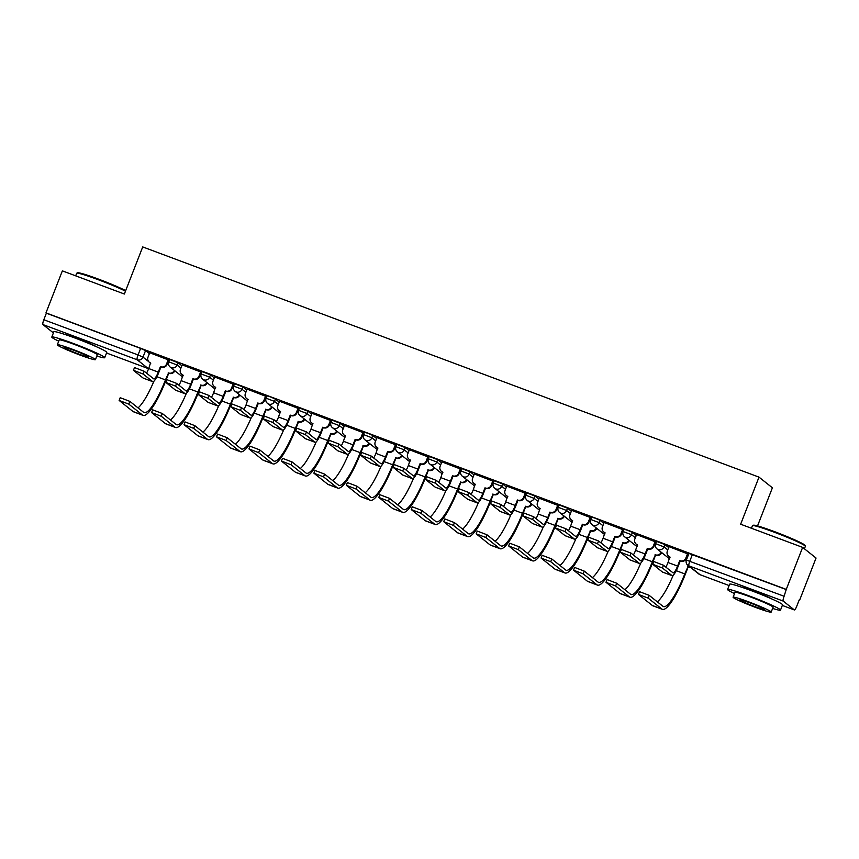 <?xml version="1.0" encoding="UTF-8"?>
<svg xmlns="http://www.w3.org/2000/svg" width="859" height="859" viewBox="0 0 859 859"><rect width="100%" height="100%" fill="white"/><g stroke="black" fill="none" stroke-linecap="round" stroke-linejoin="round"><path stroke-width="1.29" d="M181.84 365.741L178.017 362.702L169.631 359.492L168.718 361.822L177.115 365.021L180.938 368.06M214.299 377.863L210.476 374.825L202.08 371.614L201.178 373.944L209.575 377.144L213.397 380.183M246.758 389.986L242.936 386.947L234.539 383.737L233.637 386.067L242.034 389.267L245.857 392.305M279.218 402.109L275.395 399.07L270.445 396.89L266.999 395.87L266.097 398.189L274.483 401.389L278.316 404.439M311.677 414.231L307.855 411.193L299.458 407.993L298.556 410.312L306.942 413.512L310.765 416.561M344.137 426.354L340.304 423.315L331.918 420.115L331.005 422.435L339.402 425.645L343.224 428.684M376.586 438.487L372.763 435.438L367.824 433.269L364.377 432.238L363.464 434.557L371.861 437.768L375.684 440.807M409.045 450.61L405.223 447.56L396.826 444.361L395.924 446.68L404.321 449.891L408.143 452.929M441.505 462.733L437.682 459.683L429.285 456.483L428.383 458.803L436.78 462.013L440.603 465.052M473.964 474.855L470.141 471.816L461.745 468.606L460.843 470.925L469.229 474.136L473.062 477.174M506.423 486.978L502.601 483.939L494.204 480.729L493.302 483.059L501.688 486.258L505.511 489.297M538.883 499.1L535.05 496.062L526.664 492.851L525.751 495.181L534.148 498.381L537.97 501.42M571.332 511.223L567.509 508.184L559.123 504.974L558.21 507.304L566.607 510.504L570.43 513.542M603.791 523.346L599.969 520.307L595.029 518.127L591.572 517.107L590.67 519.427L599.067 522.626L602.889 525.676M636.251 535.468L632.428 532.43L627.489 530.25L624.031 529.23L623.129 531.549L631.526 534.749L635.349 537.798M668.71 547.591L664.887 544.552L656.491 541.353L655.589 543.672L663.975 546.882L667.808 549.921M772.22 599.153A17.717 1.181 -158.7 0 0 753.472 591.024A17.717 1.181 -158.7 0 0 741.102 587.019M96.433 346.725A17.717 1.181 -158.7 0 0 77.686 338.607A17.717 1.181 -158.7 0 0 65.316 334.591M799.224 599.893L796.722 606.293A4.542 0.956 110.5 0 1 794.35 609.933A4.542 0.956 110.5 0 1 794.296 609.89L783.236 601.096L688.982 565.898L700.042 574.692L729.119 585.548L700.096 574.725A4.542 0.956 110.5 0 0 700.16 574.735M757.541 525.912L772.402 487.794L759.002 477.132L740.641 524.215L802.639 547.376L786.264 589.392L45.978 312.88L62.363 270.864L124.362 294.025L142.723 246.93L759.002 477.132M802.639 547.376L816.05 558.039L799.665 600.054M53.419 332.916L42.95 324.584A4.542 0.956 -69.5 0 1 43.82 319.741L46.365 313.191L140.618 348.4L145.558 350.579L149.391 353.618M686.47 560.111L784.095 596.253L786.264 589.392M784.095 596.253A4.542 0.956 110.5 0 0 783.236 601.096M688.08 554.023L668.914 546.625L667.336 551.124A4.542 4.435 -51.5 0 0 669.848 556.9L668.023 562.505A8.515 1.782 110.5 0 1 665.832 567.101M655.621 541.9L636.594 534.599M623.162 529.778L604.135 522.476M590.713 517.655L571.675 510.353M558.253 505.532L539.216 498.231M525.794 493.41L506.756 486.108M493.334 481.287L474.308 473.985M460.875 469.164L441.848 461.863M428.416 457.042L409.389 449.74M395.967 444.908L376.929 437.607M363.507 432.786L344.47 425.484M331.048 420.663L311.881 413.265L310.303 417.764A4.542 4.435 -51.5 0 0 312.816 423.541L310.979 429.146A8.515 1.782 110.5 0 1 308.789 433.741M298.588 408.54L279.562 401.239M266.129 396.418L247.102 389.116M233.669 384.295L214.643 376.994M201.221 372.172L182.183 364.871M168.761 360.05L149.724 352.748M687.608 556.9L687.039 556.686M786.651 589.704L688.95 553.475L686.395 560.025A4.542 4.542 0 0 0 687.801 565.222L698.861 574.027A4.542 4.542 0 0 0 700.096 574.725A4.542 0.956 110.5 0 1 700.042 574.692A4.542 4.435 128.5 0 1 698.861 574.027M655.299 544.831L654.59 544.563M622.839 532.709L622.131 532.44M590.391 520.586L589.671 520.318M557.931 508.464L557.212 508.195M525.472 496.341L524.752 496.072M493.012 484.218L492.293 483.95M460.553 472.085L459.844 471.827M428.093 459.962L427.385 459.694M395.645 447.84L394.925 447.571M363.185 435.717L362.466 435.449M330.726 423.594L330.006 423.326M298.266 411.472L297.547 411.203M265.807 399.349L265.098 399.081M233.347 387.226L232.639 386.958M200.899 375.104L200.179 374.835M168.439 362.981L167.72 362.713M652.754 564.299L653.828 561.55L663.481 565.243L673.037 572.835A8.515 1.782 110.5 0 0 673.145 572.899A8.515 1.782 110.5 0 0 677.59 566.081L679.727 560.594L680.242 561.002L678.095 566.489A11.468 2.405 -69.5 0 1 672.114 575.67A11.468 2.405 -69.5 0 1 671.963 575.584L662.407 567.982L652.754 564.299L662.396 572.008A11.468 2.405 -69.5 0 0 662.536 572.094A11.468 2.405 -69.5 0 0 662.697 572.126M679.727 560.594L680.038 560.712A4.542 4.435 -51.5 0 0 685.847 558.039L686.362 558.447A4.542 4.435 128.5 0 1 680.553 561.12L680.242 561.002M688.102 553.98L686.362 558.447M670.095 557.201A4.542 4.435 128.5 0 1 669.172 556.643L668.667 556.235M687.587 553.593L685.847 558.039M648.105 598.1L638.452 594.417L652.292 605.466L661.859 609.042L648.105 598.1L649.179 595.362L662.933 606.304A40.888 8.569 110.5 0 0 663.449 606.594A40.888 8.569 110.5 0 0 684.784 573.887L687.855 566.929A4.542 4.435 -51.5 0 0 690.196 567.133M638.452 594.417L639.525 591.668L649.179 595.362M687.544 566.811L688.059 567.219L685.299 574.284A43.841 9.191 -69.5 0 1 662.418 609.353A43.841 9.191 -69.5 0 1 661.859 609.042M690.711 567.541A4.542 4.435 128.5 0 1 688.37 567.337L688.059 567.219M662.418 609.353L652.84 605.788A43.841 9.191 -69.5 0 1 652.292 605.466M657.339 601.848A40.888 8.569 110.5 0 0 673.231 575.219M620.295 552.176L621.368 549.427L631.021 553.11L640.578 560.712A8.515 1.782 110.5 0 0 640.685 560.777A8.515 1.782 110.5 0 0 645.13 553.958L647.278 548.471L647.783 548.88L645.635 554.366A11.468 2.405 -69.5 0 1 639.654 563.547A11.468 2.405 -69.5 0 1 639.504 563.461L629.948 555.859L620.295 552.176L629.937 559.885A11.468 2.405 -69.5 0 0 630.076 559.971A11.468 2.405 -69.5 0 0 630.248 560.004M647.278 548.471L647.589 548.59A4.542 4.435 -51.5 0 0 653.388 545.916L653.903 546.324A4.542 4.435 128.5 0 1 648.094 548.987L647.783 548.88M655.642 541.857L653.903 546.324M637.636 545.078A4.542 4.435 128.5 0 1 636.712 544.52L636.208 544.112A4.542 4.435 -51.5 0 0 637.389 544.778L635.563 550.383A8.515 1.782 110.5 0 1 633.373 554.978M636.605 534.556L634.876 539.001A4.542 4.435 -51.5 0 0 636.208 544.112M655.127 541.471L653.388 545.916M587.846 540.053L588.909 537.304L598.562 540.987L608.118 548.59A8.515 1.782 110.5 0 0 608.226 548.654A8.515 1.782 110.5 0 0 612.671 541.836L614.819 536.349L615.323 536.757L613.186 542.244A11.468 2.405 -69.5 0 1 607.195 551.414A11.468 2.405 -69.5 0 1 607.055 551.338L597.499 543.736L587.846 540.053L597.477 547.763A11.468 2.405 -69.5 0 0 597.628 547.838A11.468 2.405 -69.5 0 0 597.789 547.87M614.819 536.349L615.13 536.467A4.542 4.435 -51.5 0 0 620.939 533.793L621.444 534.201A4.542 4.435 128.5 0 1 615.635 536.864L615.323 536.757M623.183 529.735L621.444 534.201M605.176 532.956A4.542 4.435 128.5 0 1 604.264 532.397L603.748 531.989A4.542 4.435 -51.5 0 0 604.929 532.655L603.104 538.26A8.515 1.782 110.5 0 1 600.913 542.856M604.156 522.433L602.417 526.878A4.542 4.435 -51.5 0 0 603.748 531.989M622.668 529.348L620.939 533.793M615.645 585.978L605.992 582.295L619.833 593.344L629.411 596.919L615.645 585.978L616.719 583.24L630.474 594.181A40.888 8.569 110.5 0 0 630.989 594.471A40.888 8.569 110.5 0 0 652.335 561.765L655.406 554.807A4.542 4.435 -51.5 0 0 661.183 552.208M605.992 582.295L607.066 579.546L616.719 583.24M655.084 554.689L655.6 555.097L652.84 562.162A43.841 9.191 -69.5 0 1 629.958 597.23A43.841 9.191 -69.5 0 1 629.411 596.919M661.688 552.616A4.542 4.435 128.5 0 1 655.911 555.204L655.6 555.097M629.958 597.23L620.381 593.655A43.841 9.191 -69.5 0 1 619.833 593.344M624.88 589.725A40.888 8.569 110.5 0 0 640.771 563.096M583.197 573.855L573.544 570.172L587.373 581.221L596.951 584.796L583.197 573.855L584.26 571.106L598.014 582.048A40.888 8.569 110.5 0 0 598.53 582.348A40.888 8.569 110.5 0 0 619.876 549.642L622.947 542.684A4.542 4.435 -51.5 0 0 628.724 540.086M573.544 570.172L574.607 567.423L584.26 571.106M622.635 542.566L623.14 542.963L620.381 550.039A43.841 9.191 -69.5 0 1 597.499 585.108A43.841 9.191 -69.5 0 1 596.951 584.796M629.228 540.494A4.542 4.435 128.5 0 1 623.451 543.081L623.14 542.963M597.499 585.108L587.932 581.532A43.841 9.191 -69.5 0 1 587.373 581.221M592.42 577.602A40.888 8.569 110.5 0 0 608.312 550.963M752.559 525.611L753.44 525.225A27.713 1.847 21.3 0 1 774.389 531.592A27.713 1.847 21.3 0 1 804.958 545.315L805.345 546.184A28.39 1.89 -158.7 0 0 774.023 532.129A28.39 1.89 -158.7 0 0 752.559 525.611A28.39 1.89 -158.7 0 0 752.452 525.697L751.464 528.253M772.617 608.43A28.39 1.89 -158.7 0 0 780.498 610.105A28.39 1.89 -158.7 0 0 749.155 595.899A28.39 1.89 -158.7 0 0 727.594 589.467A28.39 1.89 -158.7 0 0 734.52 593.58M780.498 610.105L782.56 604.822A28.39 1.89 -158.7 0 0 751.217 590.616A28.39 1.89 -158.7 0 0 729.645 584.195L727.594 589.467M733.103 597.22L735.003 592.356A20.444 1.364 21.3 0 1 750.53 596.984A20.444 1.364 21.3 0 1 773.089 607.216L771.199 612.07A20.444 1.364 -158.7 0 0 748.629 601.848A20.444 1.364 -158.7 0 0 733.103 597.22A20.444 1.364 -158.7 0 0 755.673 607.442A20.444 1.364 -158.7 0 0 771.199 612.07M754.417 606.443A13.175 0.88 -158.7 0 0 764.424 609.428A13.175 0.88 -158.7 0 0 749.886 602.835A13.175 0.88 -158.7 0 0 739.878 599.861A13.175 0.88 -158.7 0 0 754.417 606.443M804.411 548.783L805.366 546.324A28.39 1.89 -158.7 0 0 805.345 546.184M125.468 291.18A28.39 1.89 -158.7 0 0 98.237 279.712A28.39 1.89 -158.7 0 0 76.773 273.183L77.654 272.797A27.713 1.847 21.3 0 1 98.602 279.164A27.713 1.847 21.3 0 1 125.682 290.621M76.773 273.183A28.39 1.89 -158.7 0 0 76.666 273.28L75.678 275.836M96.831 356.013A28.39 1.89 -158.7 0 0 104.712 357.677A28.39 1.89 -158.7 0 0 73.369 343.482A28.39 1.89 -158.7 0 0 51.808 337.05A28.39 1.89 -158.7 0 0 58.734 341.163M104.712 357.677L106.774 352.394A28.39 1.89 -158.7 0 0 75.431 338.199A28.39 1.89 -158.7 0 0 53.859 331.767L51.808 337.05M57.317 344.792L59.217 339.939A20.444 1.364 21.3 0 1 74.744 344.566A20.444 1.364 21.3 0 1 97.303 354.788L95.413 359.642A20.444 1.364 -158.7 0 0 72.854 349.42A20.444 1.364 -158.7 0 0 57.317 344.792A20.444 1.364 -158.7 0 0 79.887 355.014A20.444 1.364 -158.7 0 0 95.413 359.642M78.631 354.026A13.175 0.88 -158.7 0 0 88.638 357A13.175 0.88 -158.7 0 0 74.099 350.418A13.175 0.88 -158.7 0 0 64.092 347.433A13.175 0.88 -158.7 0 0 78.631 354.026M555.386 527.931L556.46 525.182L566.102 528.865L575.659 536.467A8.515 1.782 110.5 0 0 575.766 536.531A8.515 1.782 110.5 0 0 580.212 529.713L582.359 524.226L582.864 524.624L580.727 530.121A11.468 2.405 -69.5 0 1 574.735 539.291A11.468 2.405 -69.5 0 1 574.596 539.216L565.039 531.614L555.386 527.931L565.018 535.64A11.468 2.405 -69.5 0 0 565.168 535.715A11.468 2.405 -69.5 0 0 565.329 535.748M582.359 524.226L582.67 524.344A4.542 4.435 -51.5 0 0 588.479 521.671L588.984 522.079A4.542 4.435 128.5 0 1 583.175 524.742L582.864 524.624M590.724 517.612L588.984 522.079M572.717 520.822A4.542 4.435 128.5 0 1 571.804 520.264L571.289 519.867A4.542 4.435 -51.5 0 0 572.47 520.533L570.644 526.138A8.515 1.782 110.5 0 1 568.454 530.733M571.697 510.31L569.957 514.756A4.542 4.435 -51.5 0 0 571.289 519.867M590.208 517.225L588.479 521.671M522.927 515.808L524.001 513.059L533.654 516.742L543.21 524.344A8.515 1.782 110.5 0 0 543.317 524.409A8.515 1.782 110.5 0 0 547.763 517.59L549.9 512.104L550.404 512.501L548.267 517.998A11.468 2.405 -69.5 0 1 542.276 527.168A11.468 2.405 -69.5 0 1 542.136 527.093L532.58 519.491L522.927 515.808L532.569 523.518A11.468 2.405 -69.5 0 0 532.709 523.593A11.468 2.405 -69.5 0 0 532.87 523.625M549.9 512.104L550.211 512.222A4.542 4.435 -51.5 0 0 556.02 509.548L556.525 509.956A4.542 4.435 128.5 0 1 550.716 512.619L550.404 512.501M558.275 505.489L556.525 509.956M540.257 508.7A4.542 4.435 128.5 0 1 539.345 508.141L538.84 507.744A4.542 4.435 -51.5 0 0 540.021 508.41L538.185 514.015A8.515 1.782 110.5 0 1 535.995 518.611M539.237 498.177L537.498 502.633A4.542 4.435 -51.5 0 0 538.84 507.744M557.749 505.103L556.02 509.548M490.468 503.675L491.541 500.937L501.194 504.62L510.751 512.222A8.515 1.782 110.5 0 0 510.858 512.275A8.515 1.782 110.5 0 0 515.303 505.468L517.44 499.981L517.945 500.378L515.808 505.876A11.468 2.405 -69.5 0 1 509.827 515.046A11.468 2.405 -69.5 0 1 509.677 514.96L500.121 507.368L490.468 503.675L500.11 511.395A11.468 2.405 -69.5 0 0 500.249 511.47A11.468 2.405 -69.5 0 0 500.41 511.502M517.44 499.981L517.752 500.088A4.542 4.435 -51.5 0 0 523.561 497.425L524.065 497.833A4.542 4.435 128.5 0 1 518.267 500.496L517.945 500.378M525.815 493.356L524.065 497.833M507.798 496.577A4.542 4.435 128.5 0 1 506.885 496.019L506.381 495.622A4.542 4.435 -51.5 0 0 507.562 496.287L505.726 501.892A8.515 1.782 110.5 0 1 503.535 506.488M506.778 486.054L505.049 490.51A4.542 4.435 -51.5 0 0 506.381 495.622M525.3 492.98L523.561 497.425M550.737 561.732L541.084 558.049L554.925 569.098L564.492 572.674L550.737 561.732L551.8 558.984L565.566 569.925A40.888 8.569 110.5 0 0 566.07 570.226A40.888 8.569 110.5 0 0 587.416 537.519L590.487 530.561A4.542 4.435 -51.5 0 0 596.264 527.963M541.084 558.049L542.147 555.301L551.8 558.984M590.176 530.443L590.681 530.841L587.921 537.917A43.841 9.191 -69.5 0 1 565.039 572.985A43.841 9.191 -69.5 0 1 564.492 572.674M596.769 528.371A4.542 4.435 128.5 0 1 590.992 530.959L590.681 530.841M565.039 572.985L555.472 569.41A43.841 9.191 -69.5 0 1 554.925 569.098M559.971 565.48A40.888 8.569 110.5 0 0 575.852 538.84M518.278 549.61L508.625 545.927L522.465 556.976L532.032 560.551L518.278 549.61L519.351 546.861L533.106 557.802A40.888 8.569 110.5 0 0 533.622 558.092A40.888 8.569 110.5 0 0 554.957 525.386L558.028 518.439A4.542 4.435 -51.5 0 0 563.805 515.84M508.625 545.927L509.698 543.178L519.351 546.861M557.716 518.321L558.221 518.718L555.462 525.794A43.841 9.191 -69.5 0 1 532.58 560.863A43.841 9.191 -69.5 0 1 532.032 560.551M564.309 516.248A4.542 4.435 128.5 0 1 558.533 518.836L558.221 518.718M532.58 560.863L523.013 557.287A43.841 9.191 -69.5 0 1 522.465 556.976M527.512 553.357A40.888 8.569 110.5 0 0 543.393 526.717M485.818 537.487L476.165 533.804L490.006 544.853L499.573 548.429L485.818 537.487L486.892 534.738L500.647 545.68A40.888 8.569 110.5 0 0 501.162 545.97A40.888 8.569 110.5 0 0 522.497 513.263L525.568 506.305A4.542 4.435 -51.5 0 0 531.345 503.718M476.165 533.804L477.239 531.055L486.892 534.738M525.257 506.198L525.762 506.595L523.013 513.671A43.841 9.191 -69.5 0 1 500.121 548.74A43.841 9.191 -69.5 0 1 499.573 548.429M531.861 504.115A4.542 4.435 128.5 0 1 526.084 506.713L525.762 506.595M500.121 548.74L490.553 545.164A43.841 9.191 -69.5 0 1 490.006 544.853M495.052 541.234A40.888 8.569 110.5 0 0 510.944 514.595M458.008 491.552L459.082 488.814L468.735 492.497L478.291 500.099A8.515 1.782 110.5 0 0 478.399 500.153A8.515 1.782 110.5 0 0 482.844 493.345L484.981 487.848L485.496 488.256L483.349 493.742A11.468 2.405 -69.5 0 1 477.368 502.923A11.468 2.405 -69.5 0 1 477.217 502.837L467.661 495.246L458.008 491.552L467.65 499.262A11.468 2.405 -69.5 0 0 467.79 499.347A11.468 2.405 -69.5 0 0 467.951 499.38M484.981 487.848L485.292 487.966A4.542 4.435 -51.5 0 0 491.101 485.303L491.616 485.7A4.542 4.435 128.5 0 1 485.807 488.374L485.496 488.256M493.356 481.233L491.616 485.7M475.349 484.455A4.542 4.435 128.5 0 1 474.426 483.896L473.921 483.488A4.542 4.435 -51.5 0 0 475.102 484.165L473.277 489.77A8.515 1.782 110.5 0 1 471.086 494.365M474.318 473.932L472.59 478.388A4.542 4.435 -51.5 0 0 473.921 483.488M492.841 480.847L491.101 485.303M453.359 525.364L443.706 521.671L457.546 532.73L467.113 536.306L453.359 525.364L454.432 522.616L468.187 533.557A40.888 8.569 110.5 0 0 468.703 533.847A40.888 8.569 110.5 0 0 490.038 501.141L493.109 494.183A4.542 4.435 -51.5 0 0 498.896 491.595M443.706 521.671L444.779 518.933L454.432 522.616M492.798 494.065L493.313 494.473L490.553 501.549A43.841 9.191 -69.5 0 1 467.672 536.617A43.841 9.191 -69.5 0 1 467.113 536.306M499.401 491.992A4.542 4.435 128.5 0 1 493.624 494.591L493.313 494.473M467.672 536.617L458.094 533.042A43.841 9.191 -69.5 0 1 457.546 532.73M462.593 529.112A40.888 8.569 110.5 0 0 478.484 502.472M425.549 479.429L426.622 476.691L436.275 480.374L445.832 487.976A8.515 1.782 110.5 0 0 445.939 488.03A8.515 1.782 110.5 0 0 450.384 481.223L452.532 475.725L453.037 476.133L450.889 481.62A11.468 2.405 -69.5 0 1 444.908 490.8A11.468 2.405 -69.5 0 1 444.758 490.714L435.202 483.112L425.549 479.429L435.191 487.139A11.468 2.405 -69.5 0 0 435.33 487.225A11.468 2.405 -69.5 0 0 435.502 487.257M452.532 475.725L452.843 475.843A4.542 4.435 -51.5 0 0 458.642 473.18L459.157 473.577A4.542 4.435 128.5 0 1 453.348 476.251L453.037 476.133M460.896 469.111L459.157 473.577M442.89 472.332A4.542 4.435 128.5 0 1 441.966 471.774L441.462 471.366A4.542 4.435 -51.5 0 0 442.643 472.042L440.817 477.647A8.515 1.782 110.5 0 1 438.627 482.243M441.859 461.809L440.13 466.254A4.542 4.435 -51.5 0 0 441.462 471.366M460.381 468.724L458.642 473.18M420.899 513.242L411.246 509.548L425.087 520.608L434.665 524.183L420.899 513.242L421.973 510.493L435.728 521.434A40.888 8.569 110.5 0 0 436.243 521.724A40.888 8.569 110.5 0 0 457.589 489.018L460.66 482.06A4.542 4.435 -51.5 0 0 466.437 479.472M411.246 509.548L412.32 506.81L421.973 510.493M460.338 481.942L460.853 482.35L458.094 489.426A43.841 9.191 -69.5 0 1 435.212 524.495A43.841 9.191 -69.5 0 1 434.665 524.183M466.942 479.87A4.542 4.435 128.5 0 1 461.165 482.468L460.853 482.35M435.212 524.495L425.634 520.919A43.841 9.191 -69.5 0 1 425.087 520.608M430.134 516.989A40.888 8.569 110.5 0 0 446.025 490.349M393.1 467.307L394.163 464.558L403.816 468.252L413.372 475.843A8.515 1.782 110.5 0 0 413.48 475.907A8.515 1.782 110.5 0 0 417.925 469.1L420.072 463.602L420.577 464.01L418.44 469.497A11.468 2.405 -69.5 0 1 412.449 478.678A11.468 2.405 -69.5 0 1 412.309 478.592L402.753 470.99L393.1 467.307L402.731 475.016A11.468 2.405 -69.5 0 0 402.882 475.102A11.468 2.405 -69.5 0 0 403.043 475.134M420.072 463.602L420.384 463.72A4.542 4.435 -51.5 0 0 426.193 461.058L426.698 461.455A4.542 4.435 128.5 0 1 420.889 464.128L420.577 464.01M428.437 456.988L426.698 461.455M410.43 460.209A4.542 4.435 128.5 0 1 409.518 459.651L409.002 459.243A4.542 4.435 -51.5 0 0 410.183 459.909L408.358 465.524A8.515 1.782 110.5 0 1 406.167 470.12M409.41 449.687L407.671 454.132A4.542 4.435 -51.5 0 0 409.002 459.243M427.922 456.601L426.193 461.058M388.451 501.108L378.798 497.425L392.627 508.485L402.205 512.05L388.451 501.108L389.514 498.37L403.268 509.312A40.888 8.569 110.5 0 0 403.784 509.602A40.888 8.569 110.5 0 0 425.13 476.895L428.201 469.937A4.542 4.435 -51.5 0 0 433.978 467.339M378.798 497.425L379.861 494.687L389.514 498.37M427.889 469.819L428.394 470.227L425.634 477.303A43.841 9.191 -69.5 0 1 402.753 512.372A43.841 9.191 -69.5 0 1 402.205 512.05M434.482 467.747A4.542 4.435 128.5 0 1 428.705 470.345L428.394 470.227M402.753 512.372L393.186 508.796A43.841 9.191 -69.5 0 1 392.627 508.485M397.674 504.856A40.888 8.569 110.5 0 0 413.566 478.227M360.64 455.184L361.714 452.435L371.356 456.129L380.913 463.72A8.515 1.782 110.5 0 0 381.02 463.785A8.515 1.782 110.5 0 0 385.466 456.967L387.613 451.48L388.118 451.888L385.981 457.375A11.468 2.405 -69.5 0 1 379.989 466.555A11.468 2.405 -69.5 0 1 379.85 466.469L370.293 458.867L360.64 455.184L370.272 462.894A11.468 2.405 -69.5 0 0 370.422 462.98A11.468 2.405 -69.5 0 0 370.583 463.012M387.613 451.48L387.924 451.598A4.542 4.435 -51.5 0 0 393.733 448.924L394.238 449.332A4.542 4.435 128.5 0 1 388.429 452.006L388.118 451.888M395.978 444.865L394.238 449.332M377.971 448.087A4.542 4.435 128.5 0 1 377.058 447.528L376.543 447.12A4.542 4.435 -51.5 0 0 377.724 447.786L375.898 453.402A8.515 1.782 110.5 0 1 373.708 457.987M376.951 437.564L375.211 442.009A4.542 4.435 -51.5 0 0 376.543 447.12M395.462 444.479L393.733 448.924M355.991 488.986L346.338 485.303L360.179 496.352L369.746 499.927L355.991 488.986L357.054 486.248L370.82 497.189A40.888 8.569 110.5 0 0 371.324 497.479A40.888 8.569 110.5 0 0 392.67 464.773L395.741 457.815A4.542 4.435 -51.5 0 0 401.518 455.216M346.338 485.303L347.401 482.565L357.054 486.248M395.43 457.697L395.935 458.105L393.175 465.181A43.841 9.191 -69.5 0 1 370.293 500.249A43.841 9.191 -69.5 0 1 369.746 499.927M402.023 455.624A4.542 4.435 128.5 0 1 396.246 458.223L395.935 458.105M370.293 500.249L360.726 496.674A43.841 9.191 -69.5 0 1 360.179 496.352M365.225 492.733A40.888 8.569 110.5 0 0 381.106 466.104M328.181 443.061L329.255 440.313L338.908 443.996L348.464 451.598A8.515 1.782 110.5 0 0 348.571 451.662A8.515 1.782 110.5 0 0 353.017 444.844L355.154 439.357L355.658 439.765L353.521 445.252A11.468 2.405 -69.5 0 1 347.53 454.432A11.468 2.405 -69.5 0 1 347.39 454.347L337.834 446.744L328.181 443.061L337.823 450.771A11.468 2.405 -69.5 0 0 337.963 450.857A11.468 2.405 -69.5 0 0 338.124 450.889M355.154 439.357L355.465 439.475A4.542 4.435 -51.5 0 0 361.274 436.802L361.779 437.21A4.542 4.435 128.5 0 1 355.97 439.883L355.658 439.765M363.529 432.743L361.779 437.21M345.511 435.964A4.542 4.435 128.5 0 1 344.599 435.406L344.094 434.998A4.542 4.435 -51.5 0 0 345.275 435.663L343.439 441.268A8.515 1.782 110.5 0 1 341.248 445.864M344.491 425.441L342.752 429.887A4.542 4.435 -51.5 0 0 344.094 434.998M363.003 432.356L361.274 436.802M323.532 476.863L313.879 473.18L327.719 484.229L337.286 487.805L323.532 476.863L324.605 474.125L338.36 485.067A40.888 8.569 110.5 0 0 338.876 485.356A40.888 8.569 110.5 0 0 360.211 452.65L363.282 445.692A4.542 4.435 -51.5 0 0 369.059 443.094M313.879 473.18L314.952 470.431L324.605 474.125M362.97 445.574L363.475 445.982L360.716 453.047A43.841 9.191 -69.5 0 1 337.834 488.116A43.841 9.191 -69.5 0 1 337.286 487.805M369.563 443.502A4.542 4.435 128.5 0 1 363.786 446.1L363.475 445.982M337.834 488.116L328.267 484.551A43.841 9.191 -69.5 0 1 327.719 484.229M332.766 480.611A40.888 8.569 110.5 0 0 348.647 453.981M295.721 430.939L296.795 428.19L306.448 431.873L316.005 439.475A8.515 1.782 110.5 0 0 316.112 439.54A8.515 1.782 110.5 0 0 320.557 432.721L322.694 427.234L323.199 427.642L321.062 433.129A11.468 2.405 -69.5 0 1 315.081 442.299A11.468 2.405 -69.5 0 1 314.931 442.224L305.374 434.622L295.721 430.939L305.364 438.648A11.468 2.405 -69.5 0 0 305.503 438.734A11.468 2.405 -69.5 0 0 305.664 438.766M322.694 427.234L323.005 427.353A4.542 4.435 -51.5 0 0 328.814 424.679L329.319 425.087A4.542 4.435 128.5 0 1 323.521 427.75L323.199 427.642M331.069 420.62L329.319 425.087M313.052 423.841A4.542 4.435 128.5 0 1 312.139 423.283L311.634 422.875M330.554 420.234L328.814 424.679M291.072 464.74L281.419 461.058L295.26 472.106L304.827 475.682L291.072 464.74L292.146 462.002L305.901 472.944A40.888 8.569 110.5 0 0 306.416 473.234A40.888 8.569 110.5 0 0 327.751 440.527L330.822 433.57A4.542 4.435 -51.5 0 0 336.599 430.971M281.419 461.058L282.493 458.309L292.146 462.002M330.511 433.451L331.016 433.859L328.267 440.925A43.841 9.191 -69.5 0 1 305.374 475.993A43.841 9.191 -69.5 0 1 304.827 475.682M337.115 431.379A4.542 4.435 128.5 0 1 331.338 433.967L331.016 433.859M305.374 475.993L295.807 472.418A43.841 9.191 -69.5 0 1 295.26 472.106M300.306 468.488A40.888 8.569 110.5 0 0 316.198 441.848M263.262 418.816L264.336 416.067L273.989 419.75L283.545 427.353A8.515 1.782 110.5 0 0 283.653 427.417A8.515 1.782 110.5 0 0 288.098 420.599L290.235 415.112L290.75 415.509L288.603 421.007A11.468 2.405 -69.5 0 1 282.622 430.176A11.468 2.405 -69.5 0 1 282.471 430.101L272.915 422.499L263.262 418.816L272.904 426.526A11.468 2.405 -69.5 0 0 273.044 426.601A11.468 2.405 -69.5 0 0 273.205 426.633M290.235 415.112L290.546 415.23A4.542 4.435 -51.5 0 0 296.355 412.556L296.87 412.964A4.542 4.435 128.5 0 1 291.061 415.627L290.75 415.509M298.61 408.497L296.87 412.964M280.603 411.719A4.542 4.435 128.5 0 1 279.68 411.16L279.175 410.752A4.542 4.435 -51.5 0 0 280.356 411.418L278.531 417.023A8.515 1.782 110.5 0 1 276.34 421.619M279.572 401.196L277.844 405.641A4.542 4.435 -51.5 0 0 279.175 410.752M298.094 408.111L296.355 412.556M258.613 452.618L248.96 448.935L262.8 459.984L272.367 463.559L258.613 452.618L259.686 449.869L273.441 460.811A40.888 8.569 110.5 0 0 273.957 461.111A40.888 8.569 110.5 0 0 295.292 428.405L298.363 421.447A4.542 4.435 -51.5 0 0 304.15 418.848M248.96 448.935L250.033 446.186L259.686 449.869M298.052 421.329L298.567 421.726L295.807 428.802A43.841 9.191 -69.5 0 1 272.926 463.871A43.841 9.191 -69.5 0 1 272.367 463.559M304.655 419.256A4.542 4.435 128.5 0 1 298.878 421.844L298.567 421.726M272.926 463.871L263.348 460.295A43.841 9.191 -69.5 0 1 262.8 459.984M267.847 456.365A40.888 8.569 110.5 0 0 283.738 429.725M230.803 406.694L231.876 403.945L241.529 407.628L251.086 415.23A8.515 1.782 110.5 0 0 251.193 415.294A8.515 1.782 110.5 0 0 255.638 408.476L257.786 402.989L258.291 403.386L256.143 408.884A11.468 2.405 -69.5 0 1 250.162 418.054A11.468 2.405 -69.5 0 1 250.012 417.979L240.456 410.377L230.803 406.694L240.445 414.403A11.468 2.405 -69.5 0 0 240.584 414.478A11.468 2.405 -69.5 0 0 240.756 414.51M257.786 402.989L258.097 403.107A4.542 4.435 -51.5 0 0 263.896 400.434L264.411 400.842A4.542 4.435 128.5 0 1 258.602 403.505L258.291 403.386M266.15 396.375L264.411 400.842M248.144 399.585A4.542 4.435 128.5 0 1 247.22 399.027L246.716 398.63A4.542 4.435 -51.5 0 0 247.897 399.295L246.071 404.9A8.515 1.782 110.5 0 1 243.881 409.496M247.113 389.073L245.384 393.519A4.542 4.435 -51.5 0 0 246.716 398.63M265.635 395.988L263.896 400.434M226.153 440.495L216.5 436.812L230.341 447.861L239.919 451.437L226.153 440.495L227.227 437.746L240.982 448.688A40.888 8.569 110.5 0 0 241.497 448.989A40.888 8.569 110.5 0 0 262.843 416.282L265.914 409.324A4.542 4.435 -51.5 0 0 271.691 406.726M216.5 436.812L217.574 434.063L227.227 437.746M265.592 409.206L266.107 409.603L263.348 416.679A43.841 9.191 -69.5 0 1 240.466 451.748A43.841 9.191 -69.5 0 1 239.919 451.437M272.196 407.134A4.542 4.435 128.5 0 1 266.419 409.722L266.107 409.603M240.466 451.748L230.888 448.173A43.841 9.191 -69.5 0 1 230.341 447.861M235.387 444.243A40.888 8.569 110.5 0 0 251.279 417.603M198.354 394.571L199.417 391.822L209.07 395.505L218.626 403.107A8.515 1.782 110.5 0 0 218.734 403.172A8.515 1.782 110.5 0 0 223.179 396.353L225.326 390.866L225.831 391.264L223.694 396.761A11.468 2.405 -69.5 0 1 217.703 405.931A11.468 2.405 -69.5 0 1 217.563 405.856L208.007 398.254L198.354 394.571L207.985 402.28A11.468 2.405 -69.5 0 0 208.136 402.356A11.468 2.405 -69.5 0 0 208.297 402.388M225.326 390.866L225.638 390.985A4.542 4.435 -51.5 0 0 231.447 388.311L231.951 388.719A4.542 4.435 128.5 0 1 226.142 391.382L225.831 391.264M233.691 384.241L231.951 388.719M215.684 387.463A4.542 4.435 128.5 0 1 214.771 386.904L214.256 386.507A4.542 4.435 -51.5 0 0 215.437 387.173L213.612 392.778A8.515 1.782 110.5 0 1 211.421 397.373M214.664 376.94L212.925 381.396A4.542 4.435 -51.5 0 0 214.256 386.507M233.176 383.866L231.447 388.311M193.704 428.373L184.051 424.69L197.881 435.738L207.459 439.314L193.704 428.373L194.768 425.624L208.522 436.565A40.888 8.569 110.5 0 0 209.038 436.855A40.888 8.569 110.5 0 0 230.384 404.149L233.455 397.191A4.542 4.435 -51.5 0 0 239.232 394.603M184.051 424.69L185.114 421.941L194.768 425.624M233.143 397.083L233.648 397.481L230.888 404.557A43.841 9.191 -69.5 0 1 208.007 439.625A43.841 9.191 -69.5 0 1 207.459 439.314M239.736 395A4.542 4.435 128.5 0 1 233.959 397.599L233.648 397.481M208.007 439.625L198.44 436.05A43.841 9.191 -69.5 0 1 197.881 435.738M202.928 432.12A40.888 8.569 110.5 0 0 218.82 405.48M165.894 382.438L166.968 379.699L176.61 383.382L186.167 390.985A8.515 1.782 110.5 0 0 186.274 391.038A8.515 1.782 110.5 0 0 190.719 384.231L192.867 378.744L193.372 379.141L191.235 384.628A11.468 2.405 -69.5 0 1 185.243 393.809A11.468 2.405 -69.5 0 1 185.104 393.723L175.547 386.131L165.894 382.438L175.526 390.147A11.468 2.405 -69.5 0 0 175.676 390.233A11.468 2.405 -69.5 0 0 175.837 390.265M192.867 378.744L193.178 378.851A4.542 4.435 -51.5 0 0 198.987 376.188L199.492 376.586A4.542 4.435 128.5 0 1 193.683 379.259L193.372 379.141M201.231 372.119L199.492 376.586M183.225 375.34A4.542 4.435 128.5 0 1 182.312 374.782L181.797 374.384A4.542 4.435 -51.5 0 0 182.978 375.05L181.152 380.655A8.515 1.782 110.5 0 1 178.962 385.251M182.205 364.817L180.465 369.273A4.542 4.435 -51.5 0 0 181.797 374.384M200.716 371.743L198.987 376.188M161.245 416.25L151.592 412.567L165.433 423.616L175 427.191L161.245 416.25L162.308 413.501L176.074 424.443A40.888 8.569 110.5 0 0 176.578 424.733A40.888 8.569 110.5 0 0 197.924 392.026L200.995 385.068A4.542 4.435 -51.5 0 0 206.772 382.48M151.592 412.567L152.655 409.818L162.308 413.501M200.684 384.961L201.189 385.358L198.429 392.434A43.841 9.191 -69.5 0 1 175.547 427.503A43.841 9.191 -69.5 0 1 175 427.191M207.277 382.878A4.542 4.435 128.5 0 1 201.5 385.476L201.189 385.358M175.547 427.503L165.98 423.927A43.841 9.191 -69.5 0 1 165.433 423.616M170.479 419.997A40.888 8.569 110.5 0 0 186.36 393.358M133.435 370.315L134.509 367.577L144.162 371.26L153.718 378.862A8.515 1.782 110.5 0 0 153.825 378.916A8.515 1.782 110.5 0 0 158.271 372.108L160.408 366.61L160.912 367.018L158.775 372.505A11.468 2.405 -69.5 0 1 152.784 381.686A11.468 2.405 -69.5 0 1 152.644 381.6L143.088 374.009L133.435 370.315L143.077 378.024A11.468 2.405 -69.5 0 0 143.217 378.11A11.468 2.405 -69.5 0 0 143.378 378.143M160.408 366.61L160.719 366.729A4.542 4.435 -51.5 0 0 166.528 364.066L167.033 364.463A4.542 4.435 128.5 0 1 161.224 367.137L160.912 367.018M168.783 359.996L167.033 364.463M150.765 363.217A4.542 4.435 128.5 0 1 149.853 362.659L149.348 362.251A4.542 4.435 -51.5 0 0 150.529 362.928L148.693 368.532A8.515 1.782 110.5 0 1 146.502 373.128M149.745 352.695L148.006 357.151A4.542 4.435 -51.5 0 0 149.348 362.251M168.257 359.61L166.528 364.066M128.786 404.127L119.133 400.434L132.973 411.493L142.54 415.069L128.786 404.127L129.859 401.378L143.614 412.32A40.888 8.569 110.5 0 0 144.129 412.61A40.888 8.569 110.5 0 0 165.465 379.903L168.536 372.946A4.542 4.435 -51.5 0 0 174.313 370.358M119.133 400.434L120.206 397.696L129.859 401.378M168.224 372.827L168.729 373.236L165.97 380.312A43.841 9.191 -69.5 0 1 143.088 415.38A43.841 9.191 -69.5 0 1 142.54 415.069M174.817 370.755A4.542 4.435 128.5 0 1 169.04 373.354L168.729 373.236M143.088 415.38L133.521 411.805A43.841 9.191 -69.5 0 1 132.973 411.493M138.02 407.875A40.888 8.569 110.5 0 0 153.901 381.235M178.017 362.702L177.115 365.021A4.542 4.435 128.5 0 1 171.306 367.695A4.542 4.435 -51.5 0 1 170.125 367.018L181.185 375.823A4.542 4.435 -51.5 0 0 182.731 376.607A4.542 4.542 0 0 1 181.185 375.823M210.476 374.825L209.575 377.144A4.542 4.435 128.5 0 1 203.766 379.818A4.542 4.435 -51.5 0 1 202.584 379.141L213.644 387.946A4.542 4.435 -51.5 0 0 215.19 388.73A4.542 4.542 0 0 1 213.644 387.946M242.936 386.947L242.034 389.267A4.542 4.435 128.5 0 1 236.225 391.94A4.542 4.435 -51.5 0 1 235.044 391.274L246.103 400.069A4.542 4.435 -51.5 0 0 247.65 400.852M275.395 399.07L274.483 401.389A4.542 4.435 128.5 0 1 268.684 404.063A4.542 4.435 -51.5 0 1 267.503 403.397L278.563 412.191A4.542 4.435 -51.5 0 0 280.109 412.975M307.855 411.193L306.942 413.512A4.542 4.435 128.5 0 1 301.133 416.185A4.542 4.435 -51.5 0 1 299.952 415.52L311.012 424.314A4.542 4.435 -51.5 0 0 312.558 425.098A4.542 4.542 0 0 1 311.012 424.314M340.304 423.315L339.402 425.645A4.542 4.435 128.5 0 1 333.593 428.308A4.542 4.435 -51.5 0 1 332.412 427.642L343.471 436.436A4.542 4.435 -51.5 0 0 345.017 437.22A4.542 4.542 0 0 1 343.471 436.436M372.763 435.438L371.861 437.768A4.542 4.435 128.5 0 1 366.052 440.431A4.542 4.435 -51.5 0 1 364.871 439.765L375.931 448.559A4.542 4.435 -51.5 0 0 377.477 449.343A4.542 4.542 0 0 1 375.931 448.559M405.223 447.56L404.321 449.891A4.542 4.435 128.5 0 1 398.512 452.553A4.542 4.435 -51.5 0 1 397.33 451.888L408.39 460.682A4.542 4.435 -51.5 0 0 409.936 461.476M437.682 459.683L436.78 462.013A4.542 4.435 128.5 0 1 430.971 464.676A4.542 4.435 -51.5 0 1 429.79 464.01L440.85 472.804A4.542 4.435 -51.5 0 0 442.396 473.599M470.141 471.816L469.229 474.136A4.542 4.435 128.5 0 1 463.43 476.799A4.542 4.435 -51.5 0 1 462.249 476.133L473.309 484.938A4.542 4.435 -51.5 0 0 474.855 485.722A4.542 4.542 0 0 1 473.309 484.938M502.601 483.939L501.688 486.258A4.542 4.435 128.5 0 1 495.879 488.932A4.542 4.435 -51.5 0 1 494.698 488.256L505.758 497.06A4.542 4.435 -51.5 0 0 507.304 497.844A4.542 4.542 0 0 1 505.758 497.06M535.05 496.062L534.148 498.381A4.542 4.435 128.5 0 1 528.339 501.055A4.542 4.435 -51.5 0 1 527.158 500.378L538.217 509.183A4.542 4.435 -51.5 0 0 539.763 509.967A4.542 4.542 0 0 1 538.217 509.183M567.509 508.184L566.607 510.504A4.542 4.435 128.5 0 1 560.798 513.177A4.542 4.435 -51.5 0 1 559.617 512.512L570.677 521.306A4.542 4.435 -51.5 0 0 572.223 522.089A4.542 4.542 0 0 1 570.677 521.306M599.969 520.307L599.067 522.626A4.542 4.435 128.5 0 1 593.258 525.3A4.542 4.435 -51.5 0 1 592.076 524.634L603.136 533.428A4.542 4.435 -51.5 0 0 604.682 534.212M632.428 532.43L631.526 534.749A4.542 4.435 128.5 0 1 625.717 537.423A4.542 4.435 -51.5 0 1 624.536 536.757L635.596 545.551A4.542 4.435 -51.5 0 0 637.142 546.335M664.887 544.552L663.975 546.882A4.542 4.435 128.5 0 1 658.177 549.545A4.542 4.435 -51.5 0 1 656.995 548.88L668.055 557.674A4.542 4.435 -51.5 0 0 669.601 558.457A4.542 4.542 0 0 1 668.055 557.674M145.558 350.579L143.013 357.119L148.757 361.693M148.392 368.629A4.542 0.956 110.5 0 1 148.317 368.618A4.542 4.542 0 0 0 148.618 368.715A4.542 4.435 -51.5 0 1 148.263 368.586A4.542 0.956 110.5 0 0 148.317 368.618L106.537 353.006L148.263 368.586L137.204 359.792L42.95 324.584M794.35 609.933L782.324 605.434L794.296 609.89M655.653 543.768L655.589 543.672A4.542 4.542 0 0 0 656.995 548.88M623.194 531.646L623.129 531.549A4.542 4.542 0 0 0 624.536 536.757M590.745 519.523L590.67 519.427A4.542 4.542 0 0 0 592.076 524.634M558.286 507.401L558.21 507.304A4.542 4.542 0 0 0 559.617 512.512M525.826 495.278L525.751 495.181A4.542 4.542 0 0 0 527.158 500.378M493.367 483.155L493.302 483.059A4.542 4.542 0 0 0 494.698 488.256M460.907 471.022L460.843 470.925A4.542 4.542 0 0 0 462.249 476.133M428.448 458.899L428.383 458.803A4.542 4.542 0 0 0 429.79 464.01M395.999 446.777L395.924 446.68A4.542 4.542 0 0 0 397.33 451.888M363.54 434.654L363.464 434.557A4.542 4.542 0 0 0 364.871 439.765M331.08 422.531L331.005 422.435A4.542 4.542 0 0 0 332.412 427.642M298.621 410.409L298.556 410.312A4.542 4.542 0 0 0 299.952 415.52M266.161 398.286L266.097 398.189A4.542 4.542 0 0 0 267.503 403.397M233.702 386.163L233.637 386.067A4.542 4.542 0 0 0 235.044 391.274M201.253 374.041L201.178 373.944A4.542 4.542 0 0 0 202.584 379.141M168.793 361.907L168.718 361.822A4.542 4.542 0 0 0 170.125 367.018M692.397 554.506L689.852 561.045A4.542 0.956 -69.5 0 0 688.982 565.898A4.542 4.435 128.5 0 1 687.801 565.222M140.618 348.4L138.063 354.95L143.013 357.119A4.542 4.435 -51.5 0 1 137.204 359.792A4.542 0.956 -69.5 0 1 138.063 354.95L43.82 319.741M663.481 565.243L662.407 567.982M677.59 566.081L668.023 562.505M671.963 575.584L662.396 572.008M676.237 570.687L684.784 573.887M631.021 553.11L629.948 555.859M645.13 553.958L635.563 550.383M639.504 563.461L629.937 559.885M598.562 540.987L597.499 543.736M612.671 541.836L603.104 538.26M607.055 551.338L597.477 547.763M643.778 558.565L652.335 561.765M611.318 546.442L619.876 549.642M566.102 528.865L565.039 531.614M580.212 529.713L570.644 526.138M574.596 539.216L565.018 535.64M533.654 516.742L532.58 519.491M547.763 517.59L538.185 514.015M542.136 527.093L532.569 523.518M501.194 504.62L500.121 507.368M515.303 505.468L505.726 501.892M509.677 514.96L500.11 511.395M578.859 534.319L587.416 537.519M546.41 522.197L554.957 525.386M513.95 510.074L522.497 513.263M468.735 492.497L467.661 495.246M482.844 493.345L473.277 489.77M477.217 502.837L467.65 499.262M481.491 497.952L490.038 501.141M436.275 480.374L435.202 483.112M450.384 481.223L440.817 477.647M444.758 490.714L435.191 487.139M449.032 485.829L457.589 489.018M403.816 468.252L402.753 470.99M417.925 469.1L408.358 465.524M412.309 478.592L402.731 475.016M416.572 473.706L425.13 476.895M371.356 456.129L370.293 458.867M385.466 456.967L375.898 453.402M379.85 466.469L370.272 462.894M384.113 461.573L392.67 464.773M338.908 443.996L337.834 446.744M353.017 444.844L343.439 441.268M347.39 454.347L337.823 450.771M351.664 449.45L360.211 452.65M306.448 431.873L305.374 434.622M320.557 432.721L310.979 429.146M314.931 442.224L305.364 438.648M319.204 437.328L327.751 440.527M273.989 419.75L272.915 422.499M288.098 420.599L278.531 417.023M282.471 430.101L272.904 426.526M286.745 425.205L295.292 428.405M241.529 407.628L240.456 410.377M255.638 408.476L246.071 404.9M250.012 417.979L240.445 414.403M254.285 413.082L262.843 416.282M209.07 395.505L208.007 398.254M223.179 396.353L213.612 392.778M217.563 405.856L207.985 402.28M221.826 400.96L230.384 404.149M176.61 383.382L175.547 386.131M190.719 384.231L181.152 380.655M185.104 393.723L175.526 390.147M189.367 388.837L197.924 392.026M144.162 371.26L143.088 374.009M158.271 372.108L148.693 368.532M152.644 381.6L143.077 378.024M156.918 376.714L165.465 379.903M635.596 545.551A4.542 4.542 0 0 0 637.131 546.356M603.136 533.428A4.542 4.542 0 0 0 604.672 534.234M440.85 472.804A4.542 4.542 0 0 0 442.385 473.61M408.39 460.682A4.542 4.542 0 0 0 409.926 461.487M278.563 412.191A4.542 4.542 0 0 0 280.098 412.996M246.103 400.069A4.542 4.542 0 0 0 247.639 400.863M672.114 575.67L662.536 572.094M639.654 563.547L630.076 559.971M607.195 551.414L597.628 547.838M574.735 539.291L565.168 535.715M542.276 527.168L532.709 523.593M509.827 515.046L500.249 511.47M477.368 502.923L467.79 499.347M444.908 490.8L435.33 487.225M412.449 478.678L402.882 475.102M379.989 466.555L370.422 462.98M347.53 454.432L337.963 450.857M315.081 442.299L305.503 438.734M282.622 430.176L273.044 426.601M250.162 418.054L240.584 414.478M217.703 405.931L208.136 402.356M185.243 393.809L175.676 390.233M152.784 381.686L143.217 378.11"/></g></svg>
